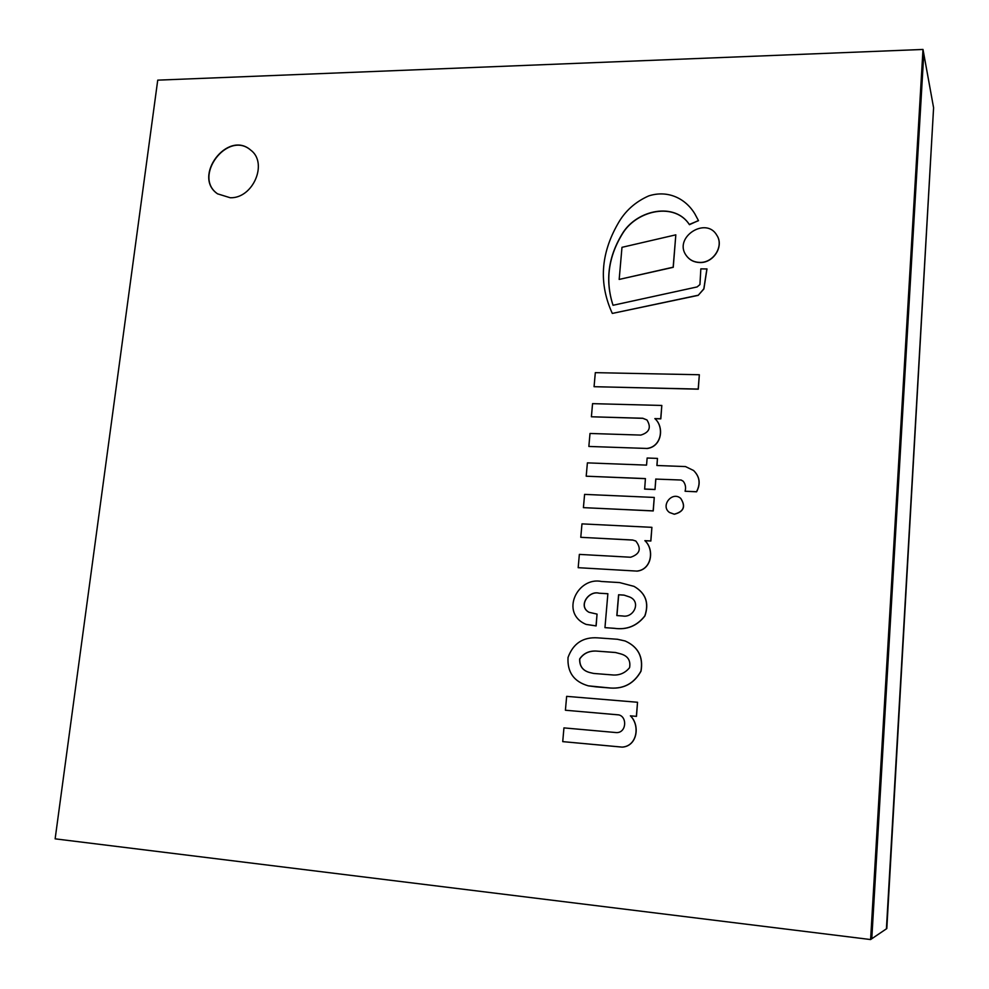 <?xml version="1.0" encoding="UTF-8"?>
<svg xmlns="http://www.w3.org/2000/svg" width="989" height="989" viewBox="0 0 989 989"><rect width="100%" height="100%" fill="white"/><g stroke="black" fill="none" stroke-linecap="round" stroke-linejoin="round"><path stroke-width="1.48" d="M870.604 939.55L871.779 938.746L923.775 53.765L871.779 938.746L886.416 928.832L933.591 107.739L886.812 928.56L933.591 107.739L922.997 49.45L157.733 80.146L55.137 838.845L870.604 939.55L922.997 49.45M230.239 197.751L217.555 193.832C192.101 176.759 227.519 129.707 250.6 150.019C268.353 162.802 253.122 198.616 230.239 197.751M250.687 150.093C227.618 129.979 192.385 176.784 217.642 193.893M675.821 234.838L673.249 267.314L619.176 279.43L673.163 267.191L675.821 234.838L621.982 247.324L619.176 279.43M594.068 386.699L698.283 389.172L699.334 374.744L595.316 372.655L594.068 386.699L698.197 389.073L699.334 374.744M583.411 507.641L653.247 510.942L654.261 497.442L584.598 494.389L583.411 507.641L653.148 510.88L654.261 497.442M613.032 305.28C604.872 280.283 608.26 255.966 623.181 232.328C637.917 209.68 674.782 202.127 689.308 224.441L698.506 220.683L694.908 213.97C685.736 198.604 668.082 189.715 648.722 195.909C635.198 201.892 624.937 211.164 617.915 223.724C600.595 253.95 598.728 283.843 612.315 313.426L698.185 295.365L703.896 288.949L706.974 268.971L700.842 268.847L699.94 284.572L697.109 286.934L613.032 305.28C604.984 280.295 608.396 256.027 623.293 232.427C638.029 209.829 674.795 202.275 689.345 224.515M698.185 295.365L703.822 288.825L706.9 268.847M612.315 313.426L698.098 295.254M698.506 220.683L694.946 214.032M689.457 224.688L698.419 220.547M674.226 514.181C683.745 511.709 685.896 506.43 680.692 498.357C672.149 490.828 660.158 505.911 669.466 512.463L674.226 514.181M669.553 512.525L674.325 514.243C683.832 511.783 685.983 506.504 680.778 498.431L680.741 498.394M699.878 262.419C713.452 262.95 724.047 246.174 716.914 235.407C706.158 215.936 673.076 237.57 686.168 255.409C689.42 259.934 693.981 262.27 699.878 262.419M686.218 255.471L686.255 255.533C689.506 260.058 694.068 262.394 699.952 262.542C713.526 263.074 724.121 246.298 717 235.543L716.963 235.481M588.851 446.447L646.893 448.45C661.629 446.805 664.472 426.976 654.854 418.594L660.714 418.767L661.814 405.453L592.559 403.648L591.397 416.777L642.788 418.248L646.954 419.954C651.479 427.384 649.427 432.428 640.81 435.086L590 433.466L588.851 446.447L646.893 448.45M591.397 416.777L642.887 418.335L647.004 420.004M646.991 448.524C661.728 446.892 664.559 427.063 654.953 418.681L660.813 418.854L661.814 405.453M578.182 567.686L636.792 571.086C651.677 569.751 654.57 549.476 644.865 540.649L650.774 540.958L651.899 527.335L581.977 523.873L580.778 537.311L632.676 540.019L635.816 541.02C641.688 548.66 639.982 554.063 630.661 557.24L579.356 554.396L578.182 567.686L636.792 571.086M580.778 537.311L632.775 540.081L635.865 541.057M636.891 571.148C651.763 569.8 654.656 549.525 644.964 540.711L650.873 541.02L651.899 527.335M562.729 741.626L622.242 747.128C637.336 746.225 640.303 725.308 630.475 715.851L636.372 716.345L637.534 702.264L566.648 696.355L565.411 710.238L618.793 714.886C627.619 716.889 626.346 733.554 615.949 732.552L563.94 727.892L562.729 741.626L622.143 747.103C637.237 746.213 640.204 725.296 630.376 715.826M565.411 710.238L618.842 714.899M630.475 715.851L636.471 716.37L637.534 702.264M645.421 478.664L586.205 476.204L645.421 478.589L644.655 489.098L655.002 489.53L655.855 479.084L681.149 480.024L683.115 481.149C685.439 483.992 686.106 487.354 685.093 491.249L696.59 491.805C700.793 483.782 699.816 476.698 693.648 470.566L693.598 470.529M696.59 491.805L696.516 491.731C700.719 483.708 699.73 476.624 693.561 470.492L685.501 466.573L656.881 465.498L657.462 458.402L647.14 458.018L646.546 465.114L587.392 462.877L586.205 476.204M685.093 491.249L696.516 491.731M681.236 480.11L683.152 481.186M655.855 479.084L681.149 480.024M655.002 489.53L655.769 479.01M644.556 489.023L654.916 489.468M656.98 465.498L657.462 458.402M629.276 596.862L624.121 595.155L618.595 594.76L624.022 595.106L629.227 596.837C641.638 601.324 633.85 618.137 622.761 615.986L616.827 615.578L618.595 594.76M618.694 594.809L616.938 615.591M589.098 612.327C577.761 606.294 588.702 590.445 598.963 593.202L607.876 593.709L604.959 627.644L614.293 628.299C626.779 630.055 636.953 625.926 644.816 615.912C649.241 602.969 645.656 593.116 634.036 586.378L619.621 582.583L601.584 581.495C577.44 576.315 559.551 613.328 586.131 624.405L596.021 625.876L597.047 614.095L589.048 612.302C577.638 606.344 588.554 590.384 598.864 593.153M586.193 624.418L596.132 625.926L597.047 614.095M604.959 627.644L614.392 628.336C626.89 630.104 637.052 625.975 644.902 615.949C649.34 603.006 645.743 593.165 634.134 586.428L634.085 586.403M598.963 593.202L607.876 593.759M593.635 673.447L590.21 672.644C582.941 670.925 579.43 666.351 579.653 658.958C583.325 653.544 588.64 650.898 595.576 651.022L615.467 652.493L620.684 653.877C627.842 655.892 630.809 660.491 629.585 667.662C625.332 672.817 619.992 675.264 613.563 675.017L593.635 673.447M620.746 653.89L615.578 652.53L595.576 651.022M595.675 651.059C588.764 650.935 583.461 653.581 579.764 658.958C579.517 666.351 583.016 670.925 590.26 672.668L590.21 672.644M588.319 685.847L610.683 688.035C624.084 688.863 634.159 683.226 640.934 671.135C643.357 656.894 638.09 646.843 625.147 640.983L617.408 639.265L597.69 637.856C583.053 636.891 573.175 643.431 568.032 657.475C567.192 672.248 573.941 681.705 588.319 685.847L595.885 686.836M595.996 686.861L610.794 688.06C624.183 688.888 634.258 683.251 641.033 671.172C643.456 656.931 638.189 646.88 625.246 641.033L625.246 641.033"/></g></svg>

